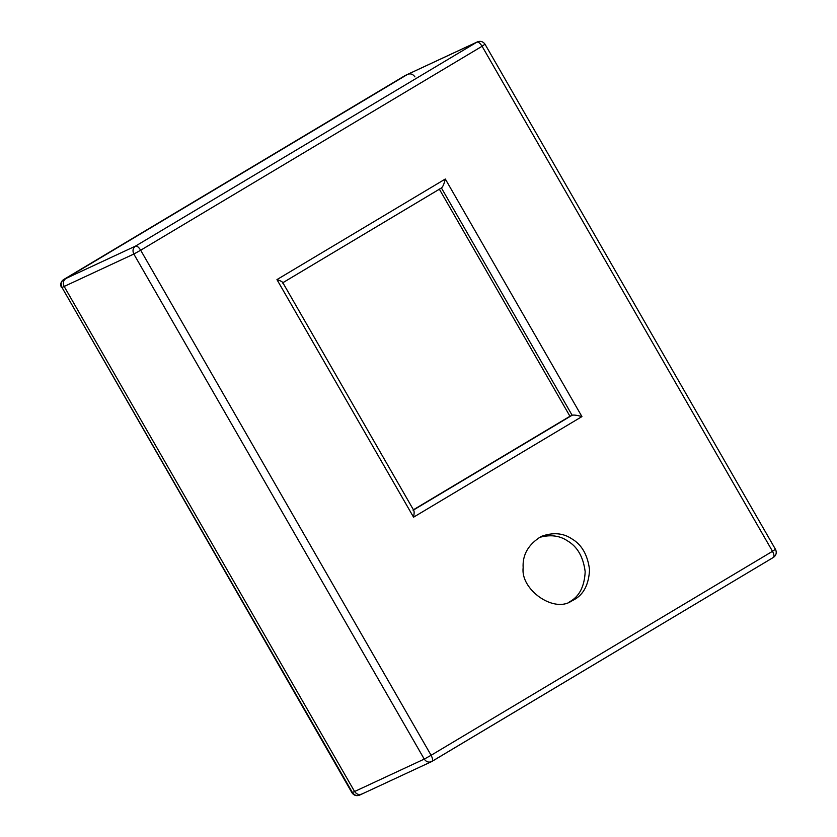 <?xml version="1.0" encoding="UTF-8"?>
<svg xmlns="http://www.w3.org/2000/svg" width="837" height="837" viewBox="0 0 837 837"><rect width="100%" height="100%" fill="white"/><g stroke="black" fill="none" stroke-linecap="round" stroke-linejoin="round"><path stroke-width="1.26" d="M61.99 287.468L64.167 286.453L354.585 791.509C356.677 794.439 359.219 795.223 362.233 793.863C359.219 795.223 356.677 794.439 354.585 791.509L352.408 792.524L61.99 287.468C60.505 284.182 61.08 281.535 63.706 279.516L405.118 75.55L65.882 278.501C63.256 280.521 62.681 283.168 64.167 286.453L354.585 791.509L424.244 759.096C426.326 762.026 428.868 762.81 431.882 761.45C433.001 760.509 432.739 758.458 431.097 755.288L424.244 759.096L133.826 254.04L140.679 250.232C138.754 247.187 137.038 245.806 135.531 246.088C132.905 248.108 132.33 250.755 133.826 254.04L64.167 286.453C62.681 283.168 63.256 280.521 65.882 278.501L63.706 279.516M484.801 43.89C482.844 41.463 480.396 40.783 477.467 41.85L476.944 42.122C478.45 41.84 480.166 43.221 482.091 46.265L484.592 44.476M413.562 517.182L581.935 416.596L445.315 179.013C444.144 183.868 442.846 186.86 441.423 187.969L282.414 282.969C283.241 282.215 281.42 281.086 276.953 279.6L413.562 517.182C414.461 512.453 414.305 510.141 413.101 510.246L572.121 415.246L569.945 416.261L439.247 188.984M581.935 416.596C577.185 415.236 573.92 414.786 572.121 415.246L441.423 187.969M574.13 599.7L571.409 601.133C553.424 613.375 520.405 589.196 523.156 567.831C522.33 554.764 528.398 544.28 541.372 536.371C553.027 532.175 563.155 532.991 571.755 538.798C581.746 544.605 587.668 554.91 589.541 569.715C588.819 584.446 583.682 594.437 574.13 599.7M569.191 602.065L569.767 601.719C579.33 596.467 584.467 586.475 585.178 571.744C583.316 556.94 577.394 546.634 567.402 540.817C559.524 535.492 550.097 534.383 539.143 537.511M413.415 509.775L569.945 416.261M775.01 549.532L772.509 551.311C774.152 554.492 774.413 556.542 773.294 557.484L431.473 761.67M407.295 74.535L65.882 278.501L135.531 246.088L476.944 42.122L407.295 74.535C410.308 73.175 412.85 73.97 414.932 76.899M61.907 287.311L351.927 792.691M362.233 793.863L360.056 794.878C357.043 796.238 354.501 795.453 352.408 792.524M445.315 179.013L276.953 279.6M431.097 755.288L140.679 250.232L482.091 46.265L772.509 551.311L431.097 755.288M405.568 75.309L477.404 41.881M413.834 510.507L282.644 282.362M441.654 187.844L282.362 283.011M359.596 795.119L431.432 761.691M773.524 557.348C776.119 555.402 776.851 552.891 775.721 549.804M485.073 44.309L775.491 549.365M773.378 557.432L431.965 761.408M63.622 279.568L405.035 75.592M63.476 279.652C60.881 281.598 60.149 284.109 61.279 287.196M352.199 793.11C354.156 795.537 356.604 796.217 359.533 795.15"/></g></svg>
